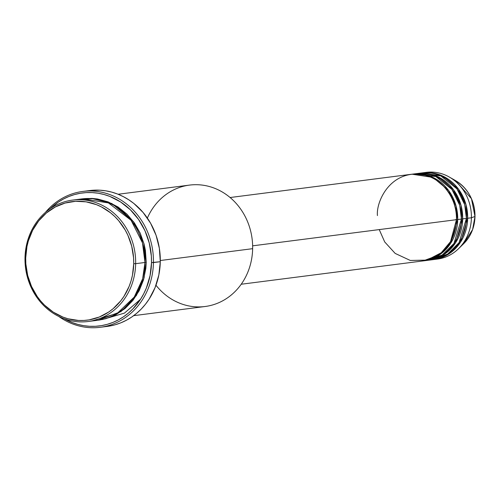 <?xml version="1.0" encoding="UTF-8"?>
<svg xmlns="http://www.w3.org/2000/svg" width="500" height="500" viewBox="0 0 500 500"><rect width="100%" height="100%" fill="white"/><g stroke="black" fill="none" stroke-linecap="round" stroke-linejoin="round"><path stroke-width="0.75" d="M424.469 172.65A43.712 39.456 82.7 0 1 449.269 177.025A43.712 39.456 82.7 0 1 471.406 217.775L474.975 216.469A38.537 34.781 -97.3 0 0 455.462 180.55L471.456 198.694L474.975 216.438M379.231 229.594L384.7 241.931L395.169 253.419L410.3 260.456L427.056 260.106L441.25 252.744L450.544 241.6L456.475 219.688A43.712 39.456 -97.3 0 0 411.394 174.275L230.094 197.525M455.775 219.537L457.719 219.525L450.669 243.287L439.556 254.8L423.137 260.906A43.712 39.456 82.7 0 0 423.756 260.831L427.494 260.356A43.712 39.456 -97.3 0 0 461.45 219.05A43.712 39.456 -97.3 0 0 416.369 173.637L412.638 174.112A43.712 39.456 82.7 0 1 457.719 219.525L461.45 219.05L457.719 219.525A43.712 39.456 82.7 0 1 423.756 260.831M424.994 260.587L442.181 255.05L453.975 243.463L461.45 219.05L459.731 205.319L451.95 189.462L435.85 176.55L414.513 173.925M417.612 173.475A43.712 39.456 82.7 0 0 416.994 173.562L437.956 176.788L453.531 189.756L461.037 205.375L462.694 218.888L461.456 218.869L462.694 218.888L455.644 242.65L444.538 254.163L428.113 260.269A43.712 39.456 82.7 0 0 428.738 260.194L432.469 259.719A43.712 39.456 -97.3 0 0 466.431 218.412A43.712 39.456 -97.3 0 0 421.35 173L417.612 173.475A43.712 39.456 82.7 0 1 462.694 218.888L466.431 218.412L462.694 218.888A43.712 39.456 82.7 0 1 428.738 260.194M430.594 259.906L447.531 254.169L459.094 242.606L466.431 218.412L464.712 204.675L456.925 188.825L440.825 175.912L419.487 173.287M422.594 172.838A43.712 39.456 82.7 0 0 421.969 172.925L442.931 176.15L458.512 189.119L466.012 204.737L467.675 218.25L466.431 218.225L467.675 218.25L460.625 242.013L449.513 253.525L433.094 259.631A43.712 39.456 82.7 0 0 433.713 259.556L437.45 259.075A43.712 39.456 -97.3 0 0 471.406 217.775A43.712 39.456 -97.3 0 0 426.325 172.356L422.594 172.838A43.712 39.456 82.7 0 1 467.675 218.25L471.406 217.775L467.675 218.25A43.712 39.456 82.7 0 1 433.713 259.556M92.75 320.688L117.294 313.325L134.244 297.069L142.65 278.744L144.987 262.481L135.656 263.675A61.2 55.237 82.7 0 1 88.112 321.506A61.2 55.237 82.7 0 1 25 257.925L25.694 258.075A59.744 53.925 82.7 0 1 80.85 201.294A59.744 53.925 82.7 0 1 133.719 263.688L135.656 263.675A61.2 55.237 -97.3 0 0 81.5 199.762A61.2 55.237 -97.3 0 0 25 257.925A61.2 55.237 82.7 0 1 72.544 200.1A61.2 55.237 82.7 0 1 135.656 263.675L144.987 262.481A61.2 55.237 -97.3 0 0 81.875 198.9L72.544 200.1M147.363 218.069A61.2 55.237 82.7 0 1 210.094 186.731A61.2 55.237 82.7 0 1 252.638 248.675A61.2 55.237 -97.3 0 0 189.525 185.1L118.106 194.256M102.406 319.531L124.438 313.119L140.575 299.212L143.744 293.738L146.4 287.938L150.087 275.575L151.506 262.594L151.337 256.025L149.269 243.05L144.95 230.706L138.562 219.469L130.344 209.762L120.606 201.969L109.725 196.381L103.987 194.488L98.125 193.219L92.188 192.594L86.244 192.606L80.344 193.263L74.544 194.556L68.9 196.475L63.475 199L58.306 202.106L50.237 208.675A67.031 60.5 82.7 0 1 116.075 199.3A67.031 60.5 82.7 0 1 151.506 262.594L153.444 262.581A68.487 61.812 -97.3 0 0 114.294 196.444A68.487 61.812 -97.3 0 0 45.444 212.381A68.487 61.812 82.7 0 1 82.819 191.438A68.487 61.812 82.7 0 1 153.444 262.581L160.287 261.706A68.487 61.812 -97.3 0 0 89.663 190.556L82.819 191.438M144.994 262.3L146.231 262.319L144.075 277.906L136.419 295.494L120.956 311.6L98.069 320.225L105.844 318.694L115.956 314.637L125.1 308.456L132.931 300.394L139.15 290.756L143.512 279.919L145.85 268.294L146.231 262.319L144.994 262.3M457.719 219.525L456.056 206.019L448.556 190.4L432.975 177.425L412.019 174.2A43.712 39.456 82.7 0 1 412.638 174.112M252.631 245.831L456.475 219.688L252.631 245.831M160.3 260.519L252.638 248.675L160.3 260.519M475 216.45L472.606 229.55L463.575 243.8A38.537 34.781 -97.3 0 0 474.975 216.469L471.406 217.775A43.712 39.456 82.7 0 1 458.475 248.769A43.712 39.456 82.7 0 1 435.575 259.269M25.694 258.075L25.844 263.931L27.688 275.494L31.531 286.494L37.231 296.512L40.706 301.031L44.556 305.163L53.238 312.113L62.931 317.087L68.044 318.775L78.562 320.469L83.863 320.456L89.119 319.875L99.319 317.006L108.763 311.988L113.088 308.725L120.731 300.856L123.981 296.319L129.169 286.281L131.056 280.869L132.456 275.262L133.719 263.688L133.569 257.838L131.725 246.269L127.881 235.269L125.25 230.113L118.706 220.731L114.856 216.6L110.662 212.894L101.431 206.906L96.481 204.675L86.137 201.856L75.55 201.306L65.125 203.044L55.256 207.006L46.325 213.038L38.681 220.906L32.612 230.319L28.35 240.9L26.956 246.5L25.694 258.075L25 257.925A61.2 55.237 -97.3 0 0 79.156 321.844A61.2 55.237 -97.3 0 0 135.656 263.675L133.719 263.688A59.744 53.925 82.7 0 1 78.562 320.469A59.744 53.925 82.7 0 1 25.694 258.075M88.112 321.506L97.444 320.306A61.2 55.237 -97.3 0 0 144.987 262.481L142.481 242.887L131.106 220.312L107.7 202.369L92.619 198.688L77.237 199.719M100.237 327.294A68.487 61.812 82.7 0 1 58.794 316.462A68.487 61.812 -97.3 0 0 121.019 320.319A68.487 61.812 -97.3 0 0 153.444 262.581A68.487 61.812 82.7 0 1 100.237 327.294L107.081 326.419A68.487 61.812 -97.3 0 0 160.287 261.706L151.506 262.594A67.031 60.5 82.7 0 1 64.362 318.837L72.088 322.506L77.825 324.4L83.688 325.669L89.625 326.3L95.569 326.287L101.469 325.631L107.269 324.338L112.912 322.419L118.338 319.894L123.506 316.781L128.356 313.125L132.85 308.944L140.575 299.206M82.5 198.825L92.075 198.406L97.494 198.981L108.088 201.869L118.019 206.969L126.912 214.088L134.419 222.944L140.256 233.206L144.194 244.481L145.4 250.356L146.231 262.319L143.925 243.45L133.475 221.631L111.762 203.456L82.5 198.825M89.594 190.569L99.681 190.181L105.744 190.825L111.737 192.119L117.6 194.056L123.275 196.612L128.719 199.762L133.863 203.481L143.081 212.463L150.581 223.212L156.075 235.319L159.356 248.319L160.287 261.706L158.844 274.969L155.075 287.6L149.125 299.113L145.4 304.312L141.225 309.062L136.637 313.331L131.681 317.075L126.4 320.25L120.856 322.825L115.087 324.787L109.162 326.112M133.675 315.663L205.094 306.506A61.2 55.237 -97.3 0 0 252.638 248.675A61.2 55.237 82.7 0 1 216.444 303.669A61.2 55.237 82.7 0 1 155.975 285.238M241.213 284.244L422.512 260.994A43.712 39.456 -97.3 0 0 456.475 219.688C458.306 207.019 447.031 176.15 417.788 174.031C388.525 173.106 376.087 202.744 377.431 215.581M447.406 251.088L448.825 250.769M449.269 177.025L455.462 180.55C468.206 188.55 474.719 200.519 475 216.456C474.637 227.369 470.825 236.481 463.575 243.8L458.475 248.769"/></g></svg>
